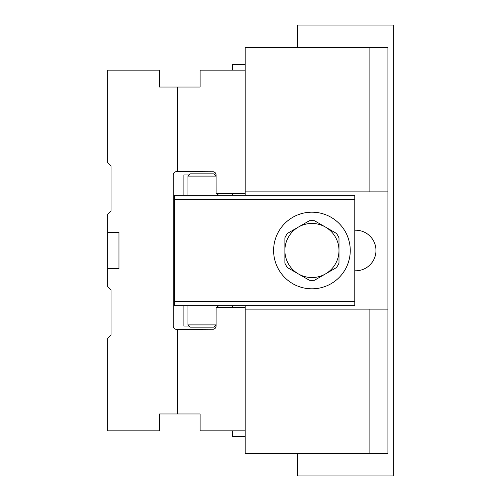 <?xml version="1.0" encoding="UTF-8"?>
<svg xmlns="http://www.w3.org/2000/svg" width="501" height="501" viewBox="0 0 501 501"><rect width="100%" height="100%" fill="white"/><g stroke="black" fill="none" stroke-linecap="round" stroke-linejoin="round"><path stroke-width="0.75" d="M177.567 413.951L177.567 329.407L213.852 329.22L215.38 328.136L216.1 326.401L216.119 307.426L245.202 307.426L245.202 430.86L200.112 430.86L200.112 413.951L159.531 413.951L159.531 430.86L107.677 430.86L107.677 338.425L111.059 335.044L111.059 289.954L107.677 286.572L107.677 268.536L118.95 268.536L118.95 232.464L107.677 232.464L107.677 268.536M177.567 171.593L177.567 87.049L200.112 87.049L200.112 70.14L245.202 70.14L245.202 193.574L216.119 193.574L216.1 174.599L215.38 172.864L213.852 171.78L176.665 171.593A3.382 3.382 0 0 0 173.283 174.974L173.283 326.026A3.382 3.382 0 0 0 176.665 329.407L177.567 329.407M177.567 87.049L159.531 87.049L159.531 70.14L107.677 70.14L107.677 162.575L111.059 165.956L111.059 211.046L107.677 214.428L107.677 232.464M232.577 70.14L232.577 64.504L245.202 64.504M245.202 436.496L232.577 436.496L232.577 430.86M232.577 307.426L232.577 305.735M232.577 195.265L232.577 193.574M216.119 174.974L214.992 174.974M189.065 174.974L183.88 174.974L183.88 195.265M189.065 326.026L183.88 326.026L183.88 305.735M216.119 326.026L214.992 326.026M369.876 309.117L387.912 309.117L387.912 453.405L369.876 453.405L369.876 309.117L245.202 309.117M245.202 430.86L245.202 453.405L369.876 453.405M245.202 193.574L245.202 195.265M369.876 47.595L387.912 47.595L387.912 191.883L369.876 191.883L369.876 47.595L245.202 47.595L245.202 70.14M245.202 305.735L245.202 307.426M369.876 191.883L245.202 191.883M387.912 309.117L387.912 191.883M354.771 270.79L355.672 270.79A20.29 20.29 0 0 0 375.963 250.5A20.29 20.29 0 0 0 355.672 230.209L354.771 230.209M297.506 453.405L297.506 475.95L393.323 475.95L393.323 25.05L297.506 25.05L297.506 47.595M354.771 301.226L354.771 199.774L174.411 199.774L174.411 301.226L354.771 301.226L354.771 305.735L174.411 305.735L174.411 301.226M174.411 199.774L174.411 195.265L354.771 195.265L354.771 199.774M187.938 176.101L190.192 173.847L213.864 173.847L216.119 176.101L187.938 176.101L187.938 195.265M213.864 327.153L190.192 327.153L187.938 324.898L216.119 324.898L213.864 327.153L216.119 324.898M217.334 194.357L218.355 194.995M220.052 195.265L219.557 195.258L220.052 195.265M219.557 195.258L218.311 194.977L216.67 193.574M216.67 307.426L218.355 306.005L220.052 305.735L218.311 306.023L216.67 307.426M216.119 176.101L213.864 173.847M276.076 264.027L274.824 260.063M274.824 240.931L276.076 236.973M287.436 233.403L309.38 220.741A29.872 29.872 0 0 1 314.49 220.741L336.434 233.403A29.872 29.872 0 0 1 338.989 237.837A29.872 29.872 0 0 0 336.434 233.403A29.872 29.872 0 0 1 338.989 237.837L338.989 263.163A29.872 29.872 0 0 1 336.434 267.597L314.49 280.259A29.872 29.872 0 0 1 309.38 280.259L287.436 267.597A29.872 29.872 0 0 1 284.881 263.163L284.881 237.837A29.872 29.872 0 0 1 287.436 233.403M273.609 250.5A38.327 38.327 0 0 0 331.098 283.691A38.327 38.327 0 0 0 331.098 217.309A38.327 38.327 0 0 0 273.609 250.5M298.408 214.641L302.372 213.388M321.504 213.388L325.462 214.641M325.462 286.359L321.498 287.612M302.366 287.612L298.408 286.359M349.047 240.931L347.794 236.973L349.047 240.937M349.047 260.069L347.794 264.027L349.047 260.069M298.408 227.072A27.054 27.054 0 0 0 298.408 273.928A27.054 27.054 0 0 0 338.989 250.5A27.054 27.054 0 0 0 298.408 227.072M309.38 220.741A29.872 29.872 0 0 1 314.49 220.741M314.49 280.259A29.872 29.872 0 0 1 309.38 280.259M287.436 267.597A29.872 29.872 0 0 1 284.881 263.163M187.938 324.898L187.938 305.735"/></g></svg>
